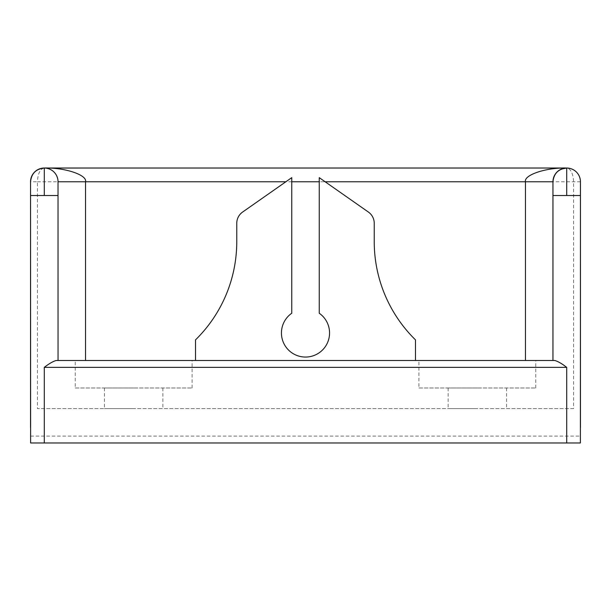 <?xml version="1.0" encoding="UTF-8"?>
<svg xmlns="http://www.w3.org/2000/svg" width="611" height="611" viewBox="0 0 611 611"><rect width="100%" height="100%" fill="white"/><g stroke="black" fill="none" stroke-linecap="round" stroke-linejoin="round"><path stroke-width="0.46" stroke-dasharray="3.06 2.29" d="M195.52 360.49L195.52 339.869A137.475 137.475 0 0 0 236.763 241.689L236.763 223.298A13.748 13.748 0 0 1 242.628 212.04L291.752 177.648L291.752 313.252A24.058 24.058 0 0 0 305.5 357.053A24.058 24.058 0 0 0 319.248 313.252L319.248 177.648L368.372 212.04A13.748 13.748 0 0 1 374.238 223.298L374.238 241.689A137.475 137.475 0 0 0 415.48 339.869L415.48 360.49L195.52 360.49L415.48 360.49M418.917 387.985L535.771 387.985L418.917 387.985L418.917 360.49L535.771 360.49L418.917 360.49M535.771 387.985L535.771 360.49M75.229 387.985L192.083 387.985L75.229 387.985L75.229 360.49L192.083 360.49L75.229 360.49M192.083 387.985L192.083 360.49M133.656 408.606L104.443 408.606L133.656 408.606M133.656 387.985L104.443 387.985L133.656 387.985M477.344 408.606L448.13 408.606L477.344 408.606M477.344 387.985L448.13 387.985L477.344 387.985M554.796 360.49L56.204 360.49M580.45 195.52L580.45 181.773C579.579 173.478 574.997 168.896 566.702 168.025C570.85 168.896 573.141 173.478 573.576 181.773L573.576 408.606L37.424 408.606L37.424 181.773L30.55 181.773L30.55 195.52M580.381 442.975L30.619 442.975M552.955 181.773L552.955 360.49M58.045 360.49L58.045 181.773C57.174 173.478 52.592 168.896 44.297 168.025L49.56 169.071M573.576 408.606L37.424 408.606M580.45 181.773L37.424 181.773C37.859 173.478 40.15 168.896 44.297 168.025M325.136 181.773L319.248 181.773M291.752 181.773L285.864 181.773M30.619 436.101L580.381 436.101M104.443 387.985L104.443 408.606M448.13 387.985L448.13 408.606M506.557 387.985L506.557 408.606M162.87 387.985L162.87 408.606"/><path stroke-width="0.92" d="M30.55 427.41L30.55 195.52L30.619 442.975L566.702 442.975L566.702 367.364L44.297 367.364C49.002 363.698 52.966 361.406 56.204 360.49L554.796 360.49C558.026 361.406 561.998 363.698 566.702 367.364M195.52 360.49L195.52 339.869A137.475 137.475 0 0 0 236.763 241.689L236.763 223.298A13.748 13.748 0 0 1 242.628 212.04L291.752 177.648L291.752 313.252A24.058 24.058 0 0 0 305.5 357.053A24.058 24.058 0 0 0 319.248 313.252L319.248 177.648L368.372 212.04A13.748 13.748 0 0 1 374.238 223.298L374.238 241.689A137.475 137.475 0 0 0 415.48 339.869L415.48 360.49M44.863 168.04L566.702 168.025L44.297 168.025C36.003 168.896 31.421 173.478 30.55 181.773L30.55 195.52L44.297 195.52L44.297 168.025C64.705 167.414 87.381 174.967 85.54 181.773L85.54 360.49M580.45 427.41L580.45 195.52L580.381 442.975L566.702 442.975M580.45 181.773L580.45 195.52L566.702 195.52L566.702 168.025A13.748 13.748 0 0 1 580.45 181.773L580.435 181.207M552.955 360.49L552.955 181.773A13.748 13.748 0 0 1 566.702 168.025C558.408 168.896 553.826 173.478 552.955 181.773L525.46 181.773C523.619 174.967 546.295 167.414 566.702 168.025L567.268 168.04M58.03 181.207L58.045 360.49M44.297 168.025A13.748 13.748 0 0 0 30.55 181.773A13.748 13.748 0 0 1 44.297 168.025A13.748 13.748 0 0 1 58.045 181.773A13.748 13.748 0 0 0 44.297 168.025M44.297 367.364L44.297 442.975M525.46 360.49L525.46 181.773L325.136 181.773M319.248 181.773L291.752 181.773M285.864 181.773L58.045 181.773M552.955 195.52L566.702 195.52M58.045 195.52L44.297 195.52M561.44 169.071L566.702 168.025"/></g></svg>
